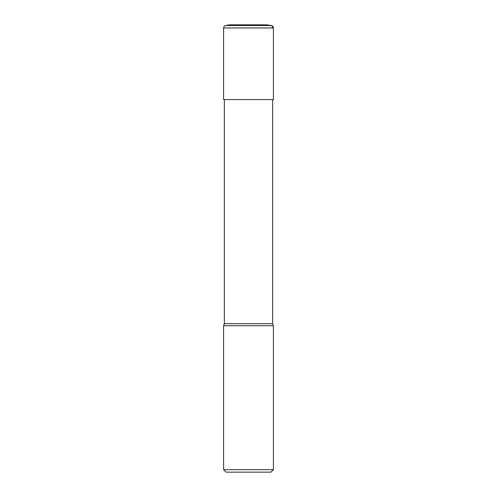 <?xml version="1.0" encoding="UTF-8"?>
<svg xmlns="http://www.w3.org/2000/svg" width="497" height="497" viewBox="0 0 497 497"><rect width="100%" height="100%" fill="white"/><g stroke="black" fill="none" stroke-linecap="round" stroke-linejoin="round"><path stroke-width="0.75" d="M273.4 325.728L223.6 325.728L223.6 469.659L273.4 469.659L273.4 325.728L272.654 323.671L224.346 323.671L223.6 325.728M273.4 469.659L270.915 472.15L226.085 472.15L223.6 469.659M272.654 99.555L272.654 323.671M248.5 99.555L273.4 99.555L273.4 27.956L271.343 25.502L266.995 24.887L271.343 25.502C272.623 25.825 273.307 26.639 273.4 27.956L273.4 99.555L223.6 99.555L223.6 27.956L273.4 27.956M267.858 24.887L230.005 24.887M271.343 25.502L225.657 25.502C224.377 25.825 223.693 26.639 223.6 27.956M224.346 99.555L224.346 323.671M267.423 24.85L229.577 24.85L267.423 24.85M229.142 24.887L225.657 25.502"/></g></svg>
